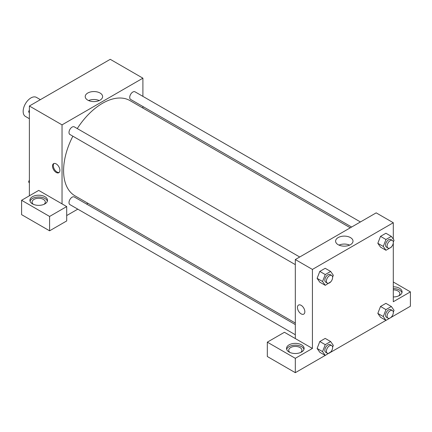 <?xml version="1.0" encoding="UTF-8"?>
<svg xmlns="http://www.w3.org/2000/svg" width="432" height="432" viewBox="0 0 432 432"><rect width="100%" height="100%" fill="white"/><g stroke="black" fill="none" stroke-linecap="round" stroke-linejoin="round"><path stroke-width="0.65" d="M40.37 99.657L36.428 97.384A10.994 6.35 120 0 0 27.956 100.332A10.994 6.35 120 0 0 23.155 111.397A10.994 6.35 120 0 0 25.434 116.429L29.376 118.708M29.376 195.799L29.376 106.007L110.246 59.319L142.906 78.176L142.906 96.368M142.906 106.526L142.906 108.065M100.067 93.031A8.699 5.022 180 0 1 102.616 96.579A8.699 5.022 180 0 1 93.917 101.601A8.699 5.022 180 0 1 85.217 96.579A8.699 5.022 180 0 1 90.585 91.94A8.699 5.022 180 0 1 100.067 93.031M62.035 203.877L38.707 190.409L21.6 200.286L49.594 216.448L66.701 206.572L62.035 203.877L62.035 124.864L29.376 106.007M62.035 124.864L142.906 78.176M99.241 100.553A8.699 5.022 0 0 0 88.592 100.553M56.203 172.454A5.222 3.013 60 0 1 52.79 167.848A5.222 3.013 60 0 1 53.59 163.663A5.222 3.013 60 0 1 58.817 166.682A5.222 3.013 60 0 1 58.817 172.714A5.222 3.013 60 0 1 56.203 172.454M54.016 163.49A5.222 3.013 -120 0 0 53.692 167.756A5.222 3.013 -120 0 0 56.986 172.001A5.222 3.013 -120 0 0 59.179 172.433M32.486 196.695A8.797 5.081 180 0 1 42.071 195.593A8.797 5.081 180 0 1 47.504 200.286A8.797 5.081 180 0 1 38.707 205.367A8.797 5.081 180 0 1 29.911 200.286A8.797 5.081 180 0 1 32.486 196.695M47.369 201.188A8.797 5.081 0 0 0 41.337 197.235A8.797 5.081 0 0 0 32.486 198.493A8.797 5.081 0 0 0 30.046 201.188M33.377 204.331A6.599 3.807 180 0 1 32.108 202.084A6.599 3.807 180 0 1 36.18 198.563A6.599 3.807 180 0 1 43.373 199.39A6.599 3.807 180 0 1 45.306 202.084A6.599 3.807 180 0 1 44.037 204.331M21.6 200.286L21.6 214.655L49.594 230.818L66.701 220.941L66.701 206.572M49.594 216.448L49.594 230.818M87.923 203.299L86.589 204.071M77.792 209.147L66.701 215.552M295.315 324.578L74.315 196.981A4.401 2.538 120 0 0 70.924 198.158A4.401 2.538 120 0 0 69.001 202.586A4.401 2.538 120 0 0 69.914 204.601L295.315 334.735M360.428 221.956L135.027 91.822A4.401 2.538 120 0 0 131.636 92.999A4.401 2.538 120 0 0 129.719 97.427A4.401 2.538 120 0 0 130.626 99.436L351.632 227.032M299.716 257.008L74.315 126.873A4.401 2.538 120 0 0 70.924 128.05A4.401 2.538 120 0 0 69.001 132.478A4.401 2.538 120 0 0 69.914 134.492L295.315 264.627M72.868 136.199A54.983 31.747 120 0 0 63.59 170.656A54.983 31.747 120 0 0 74.979 195.826L295.315 323.039M350.298 227.804L129.962 100.591A54.983 31.747 120 0 0 77.263 128.579M295.315 338.564L284.429 332.278L267.322 342.155L295.315 358.317L312.422 348.44L295.315 338.564L295.315 259.546L376.186 212.857L393.293 222.734L393.293 239.15M267.322 342.155L267.322 356.519L295.315 372.681L325.22 355.417M330.653 352.28L385.933 320.366M391.37 317.223L410.4 306.239L410.4 291.87L393.293 301.747L393.293 242.957M393.293 289.856A6.599 3.807 180 0 1 397.958 290.974A6.599 3.807 180 0 1 399.892 293.668A6.599 3.807 180 0 1 398.623 295.915M401.954 292.772A8.797 5.081 0 0 0 393.293 288.587M393.293 286.794A8.797 5.081 180 0 1 402.089 291.87A8.797 5.081 180 0 1 393.293 296.951M289.985 352.48A6.599 3.807 180 0 1 288.716 350.233A6.599 3.807 180 0 1 295.315 346.426A6.599 3.807 180 0 1 301.914 350.233A6.599 3.807 180 0 1 300.645 352.48M303.977 349.337A8.797 5.081 0 0 0 297.945 345.389A8.797 5.081 0 0 0 289.094 346.642A8.797 5.081 0 0 0 286.654 349.337M289.094 344.849A8.797 5.081 180 0 1 298.679 343.748A8.797 5.081 180 0 1 304.112 348.44A8.797 5.081 180 0 1 295.315 353.516A8.797 5.081 180 0 1 286.519 348.44A8.797 5.081 180 0 1 289.094 344.849M295.315 358.317L295.315 372.681M393.293 281.993L410.4 291.87M391.516 316.845L391.354 317.272L385.965 320.382L383.27 316.548L385.965 309.609L380.522 306.466L385.911 303.356L380.522 306.466L377.827 313.405L380.522 317.239L377.822 313.416M391.516 246.737L391.354 247.163L385.965 250.274L380.522 247.131L377.822 243.308M385.965 250.274L383.27 246.44L385.965 239.501L380.522 236.358L385.911 233.248L380.522 236.358L377.827 243.297L380.522 247.131M330.804 281.788L325.247 285.325L319.804 282.182L317.104 278.359M325.247 285.325L322.558 281.497L325.247 274.552L319.804 271.409L325.193 268.299L319.804 271.409L317.115 278.354L319.804 282.182M325.247 344.66L319.804 341.518L325.193 338.407L319.804 341.518L317.115 348.462L319.804 352.291L317.115 348.462L322.558 351.605L325.247 344.66L330.637 341.55L333.331 345.384L332.597 347.274M312.422 348.44L312.422 269.422L393.293 222.734M350.455 237.589A8.699 5.022 180 0 1 353.003 241.142A8.699 5.022 180 0 1 344.304 246.164A8.699 5.022 180 0 1 335.605 241.142A8.699 5.022 180 0 1 340.972 236.498A8.699 5.022 180 0 1 350.455 237.589M312.422 269.422L295.315 259.546M349.628 245.111A8.699 5.022 0 0 0 338.98 245.111M298.534 305.078A5.222 3.013 -120 0 0 297.734 309.263A5.222 3.013 -120 0 0 301.147 313.87A5.222 3.013 60 0 1 297.734 309.269A5.222 3.013 60 0 1 298.534 305.078A5.222 3.013 60 0 1 303.761 308.097A5.222 3.013 60 0 1 303.761 314.129A5.222 3.013 60 0 1 301.147 313.87A5.222 3.013 -120 0 0 303.761 314.129M325.247 274.552L330.637 271.442L333.331 275.276L332.597 277.166M331.7 275.476L330.145 274.574A4.401 2.538 120 0 0 326.754 275.751A4.401 2.538 120 0 0 324.832 280.179A4.401 2.538 120 0 0 325.744 282.193L327.299 283.09A4.401 2.538 120 0 0 331.7 280.552A4.401 2.538 120 0 0 331.7 275.476A4.401 2.538 120 0 0 328.309 276.653A4.401 2.538 120 0 0 326.387 281.081A4.401 2.538 120 0 0 327.299 283.09M322.558 281.497L317.115 278.354M330.637 271.442L325.193 268.299M385.965 239.501L391.354 236.39L394.043 240.219L393.309 242.114M392.413 240.419L390.857 239.522A4.401 2.538 120 0 0 387.466 240.7A4.401 2.538 120 0 0 385.549 245.128A4.401 2.538 120 0 0 386.456 247.142L388.012 248.038A4.401 2.538 120 0 0 392.413 245.5A4.401 2.538 120 0 0 392.413 240.419A4.401 2.538 120 0 0 389.021 241.596A4.401 2.538 120 0 0 387.104 246.024A4.401 2.538 120 0 0 388.012 248.038M383.27 246.44L377.827 243.297M391.354 236.39L385.911 233.248M330.804 351.896L325.247 355.433L322.558 351.605M331.7 345.578L330.145 344.682A4.401 2.538 120 0 0 326.754 345.859A4.401 2.538 120 0 0 324.832 350.287A4.401 2.538 120 0 0 325.744 352.301L327.299 353.198A4.401 2.538 120 0 0 331.7 350.66A4.401 2.538 120 0 0 331.7 345.578A4.401 2.538 120 0 0 328.309 346.761A4.401 2.538 120 0 0 326.387 351.184A4.401 2.538 120 0 0 327.299 353.198M325.247 355.433L319.804 352.291M330.637 341.55L325.193 338.407M385.965 309.609L391.354 306.499L394.043 310.327L393.309 312.223M392.413 310.527L390.857 309.631A4.401 2.538 120 0 0 387.466 310.808A4.401 2.538 120 0 0 385.549 315.236A4.401 2.538 120 0 0 386.456 317.25L388.012 318.146A4.401 2.538 120 0 0 392.413 315.608A4.401 2.538 120 0 0 392.413 310.527A4.401 2.538 120 0 0 389.021 311.704A4.401 2.538 120 0 0 387.104 316.132A4.401 2.538 120 0 0 388.012 318.146M385.965 320.382L380.522 317.239M383.27 316.548L377.827 313.405M391.354 306.499L385.911 303.356M29.376 112.865L28.625 111.796L29.376 109.852M31.298 104.9L36.736 101.758M29.376 112.228L28.625 111.796M92.016 69.844L97.448 66.706M29.376 182.974L28.625 181.904L29.376 179.96M29.376 182.336L28.625 181.904"/></g></svg>
